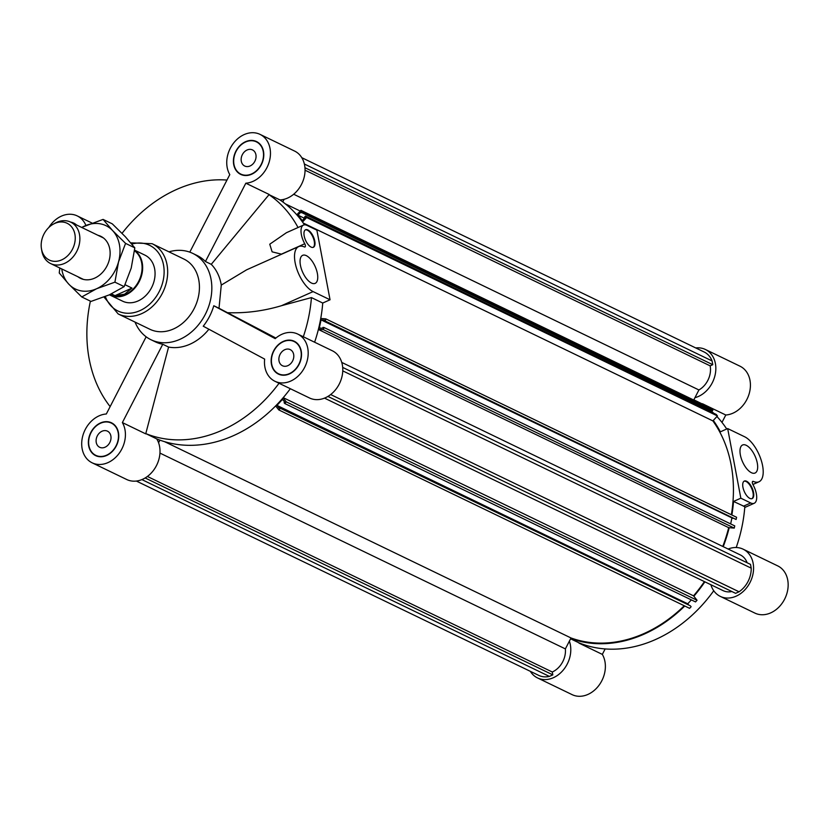 <?xml version="1.0" encoding="UTF-8"?>
<svg xmlns="http://www.w3.org/2000/svg" width="829" height="829" viewBox="0 0 829 829"><rect width="100%" height="100%" fill="white"/><g stroke="black" fill="none" stroke-linecap="round" stroke-linejoin="round"><path stroke-width="1.24" d="M304.367 164.018L712.07 360.926A23.399 18.497 -64.2 0 0 704.153 352.004L301.777 157.665M293.694 194.245L698.92 389.962A19.823 15.668 -64.2 0 0 710.163 365.858L305.051 170.194M710.163 365.858L712.774 364.698L304.948 167.717M712.774 364.698L712.07 360.926M731.375 514.757A134.288 106.102 -64.2 0 0 712.888 420.904L303.238 223.042M712.888 420.904L717.437 415.94L306.647 217.54L302.523 222.037M717.437 415.94L716.266 414.469L305.476 216.058L306.647 217.54M304.43 218.276L298.005 215.167L302.305 220.587L305.093 217.561L304.637 216.98L305.476 216.058M712.878 410.2L711.707 408.718L300.917 210.317L302.088 211.789L712.878 410.2L712.038 411.111L300.792 212.131L298.005 215.167M710.526 411.692L711.355 410.79M302.088 211.789L301.248 212.711M296.782 214.804L300.917 210.317M300.233 211.053L285.311 203.851M693.728 400.034L698.92 389.962M284.14 199.292L282.782 201.913M158.577 442.759L159.924 440.137M275.642 405.92L278.834 409.94L280.347 408.282L279.694 407.464L279.104 408.106L276.959 405.402L282.523 399.329L284.679 402.044L284.088 402.687L284.741 403.505L286.254 401.858L283.072 397.837M318.419 329.289L323.476 329.693L323.952 327.476L322.916 327.393L322.73 328.253L319.32 327.994L321.061 319.87L324.471 320.139L324.284 320.999L325.32 321.082L325.797 318.864L320.74 318.471M342.76 370.884L751.219 568.155A23.399 18.497 115.8 0 1 739.043 591.782L330.667 394.552M739.043 591.782L735.592 593.326L327.932 396.428M751.219 568.155L750.514 564.394L342.688 367.423M341.755 362.418L740.328 554.933A19.823 15.668 115.8 0 1 747.136 562.767M731.883 591.523A19.823 15.668 115.8 0 1 723.095 590.631L324.512 398.127M159.945 453.09L565.378 648.9A19.823 15.668 115.8 0 1 552.28 672.008L552.819 674.868L145.148 477.97M552.28 672.008L147.407 476.468M552.819 674.868L549.368 676.402L141.894 479.597M549.368 676.402A23.399 18.497 115.8 0 1 538.757 675.397L136.37 481.058M325.32 321.082L736.111 519.482L736.587 517.275L325.797 318.864M736.111 519.482L324.284 320.999M732.909 518.363L321.061 319.87M731.852 518.28L730.65 523.907M323.476 329.693L734.266 528.094L734.743 525.887L323.952 327.476M734.266 528.094L728.691 527.658L318.367 329.476M704.422 581.616A134.288 106.102 115.8 0 1 693.531 595.833L697.044 600.258L286.254 401.858M693.531 595.833L283.228 397.661M697.044 600.258L695.531 601.916L284.741 403.505M691.345 599.885L687.749 603.802L276.959 405.402M687.749 603.802L688.702 605.004M280.347 408.282L690.484 605.875L279.694 407.464M691.137 606.693L689.614 608.341L278.834 409.94M684.257 605.761A134.288 106.102 115.8 0 1 571.015 637.967L164.598 441.681M728.691 527.658A134.288 106.102 115.8 0 1 722.774 546.446M571.015 637.967L565.378 648.9M134.547 250.327A25.575 20.207 115.8 0 1 142.091 273.342A25.575 20.207 115.8 0 1 125.645 294.979A25.575 20.207 115.8 0 1 110.205 295.186L122.609 301.176A25.575 20.207 -64.2 0 0 151.935 286.927A25.575 20.207 -64.2 0 0 144.857 255.104L134.567 250.14M152.111 243.695A39.004 30.818 -64.2 0 1 162.898 292.222A39.004 30.818 -64.2 0 1 118.174 313.942L149.945 329.289A39.004 30.818 -64.2 0 0 194.66 307.569A39.004 30.818 -64.2 0 0 183.872 259.042L152.111 243.695L130.785 242.845M135.034 322.087A47.958 37.896 -64.2 0 0 150.992 339.735A47.958 37.896 -64.2 0 0 205.965 313.03A47.958 37.896 -64.2 0 0 192.701 253.363A47.958 37.896 -64.2 0 0 168.961 251.84M88.941 445.743A17.906 14.145 -64.2 0 0 95.77 455.339A17.906 14.145 -64.2 0 0 116.298 445.37A17.906 14.145 -64.2 0 0 111.345 423.091A17.906 14.145 -64.2 0 0 94.972 427.153A17.906 14.145 -64.2 0 0 88.941 445.743M110.868 435.95A8.953 7.078 115.8 0 1 107.853 445.246A8.953 7.078 115.8 0 1 99.667 447.277A8.953 7.078 115.8 0 1 97.19 436.137A8.953 7.078 115.8 0 1 107.449 431.153A8.953 7.078 115.8 0 1 110.868 435.95M122.371 422.583L162.764 344.263L168.588 347.071L145.717 433.857L122.371 422.583A26.217 20.715 115.8 0 1 118.91 453.66A26.217 20.715 115.8 0 1 92.154 462.82A26.217 20.715 115.8 0 1 82.931 435.339A26.217 20.715 115.8 0 1 106.33 413.992L146.142 336.802M92.154 462.82L126.744 479.525A26.217 20.715 -64.2 0 0 153.645 470.157A26.217 20.715 -64.2 0 0 156.733 438.904A134.92 106.609 -64.2 0 0 290.337 388.718M279.041 383.267A134.92 106.609 -64.2 0 1 145.79 433.598L156.733 438.904M88.672 445.857A18.228 14.404 115.8 0 1 94.817 426.935A18.228 14.404 115.8 0 1 111.48 422.8A18.228 14.404 115.8 0 1 116.526 445.474A18.228 14.404 115.8 0 1 95.636 455.629A18.228 14.404 115.8 0 1 88.672 445.857M150.992 339.735L155.22 341.776A47.958 37.896 -64.2 0 0 162.764 344.263M94.454 454.582A18.228 14.404 -64.2 0 0 96.351 455.94M112.174 423.173A18.228 14.404 -64.2 0 0 109.936 422.531M95.77 455.339L97.18 456.023A17.906 14.145 -64.2 0 0 98.589 456.582M114.081 424.531A17.906 14.145 -64.2 0 0 112.754 423.774L111.345 423.091M226.97 180.069A134.92 106.609 -64.2 0 0 122.05 233.322M168.588 347.071A47.958 37.896 -64.2 0 0 208.898 329.227M289.352 373.651A17.906 14.145 -64.2 0 0 301.041 357.475A17.906 14.145 -64.2 0 0 294.119 341.548A17.906 14.145 -64.2 0 0 273.601 351.517A17.906 14.145 -64.2 0 0 278.554 373.796A17.906 14.145 -64.2 0 0 289.352 373.651M293.653 354.408A8.953 7.078 115.8 0 1 290.627 363.703A8.953 7.078 115.8 0 1 282.44 365.734A8.953 7.078 115.8 0 1 279.964 354.594A8.953 7.078 115.8 0 1 290.233 349.61A8.953 7.078 115.8 0 1 293.653 354.408M274.938 381.278L309.518 397.982A26.217 20.715 -64.2 0 0 339.579 383.381A26.217 20.715 -64.2 0 0 332.325 350.771L297.735 334.066A26.217 20.715 115.8 0 1 304.989 366.677A26.217 20.715 115.8 0 1 274.938 381.278A26.217 20.715 115.8 0 1 264.648 359.102L203.24 326.201A47.958 37.896 -64.2 0 0 213.789 305.746L219.011 308.264L221.27 285.093A47.958 37.896 -64.2 0 0 211.26 264.337L205.437 261.518L245.83 183.199L269.176 194.473L211.26 264.337M213.789 305.746L275.197 338.647A26.217 20.715 115.8 0 1 297.735 334.066M314.616 342.222A134.92 106.609 -64.2 0 0 322.73 303.041L311.435 297.59L281.508 305.694C263.674 311.03 245.674 313.362 227.488 312.688L219.011 308.264M227.488 312.688L275.891 338.056M263.228 151.448A17.906 14.145 -64.2 0 0 256.389 141.852A17.906 14.145 -64.2 0 0 235.861 151.821A17.906 14.145 -64.2 0 0 240.814 174.09A17.906 14.145 -64.2 0 0 257.187 170.028A17.906 14.145 -64.2 0 0 263.228 151.448M255.912 154.712A8.953 7.078 115.8 0 1 252.897 163.997A8.953 7.078 115.8 0 1 244.71 166.028A8.953 7.078 115.8 0 1 242.234 154.899A8.953 7.078 115.8 0 1 252.493 149.914A8.953 7.078 115.8 0 1 255.912 154.712M304.461 224.835A134.92 106.609 -64.2 0 0 279.974 199.924L269.031 194.639M279.974 199.924A26.217 20.715 -64.2 0 0 303.735 178.805A26.217 20.715 -64.2 0 0 294.596 151.065L260.005 134.36A26.217 20.715 115.8 0 1 269.228 161.842A26.217 20.715 115.8 0 1 245.83 183.199M189.8 252.14L229.788 174.608A26.217 20.715 115.8 0 1 233.25 143.531A26.217 20.715 115.8 0 1 260.005 134.36M75.097 224.255A17.906 14.145 -64.2 0 0 73.615 223.395A17.906 14.145 -64.2 0 0 72.009 222.763M48.838 227.478A26.217 20.715 115.8 0 1 77.232 215.903A26.217 20.715 115.8 0 1 85.905 225.457M289.414 373.931A18.228 14.404 115.8 0 1 278.409 374.086A18.228 14.404 115.8 0 1 273.373 351.413A18.228 14.404 115.8 0 1 294.264 341.258A18.228 14.404 115.8 0 1 301.31 357.465A18.228 14.404 115.8 0 1 289.414 373.931M263.487 151.334A18.228 14.404 115.8 0 1 257.342 170.246A18.228 14.404 115.8 0 1 240.679 174.38A18.228 14.404 115.8 0 1 235.633 151.707A18.228 14.404 115.8 0 1 256.524 141.562A18.228 14.404 115.8 0 1 263.487 151.334M205.437 261.518A47.958 37.896 -64.2 0 0 196.939 255.405L192.701 253.363M41.45 248.721A20.435 16.145 115.8 0 1 53.325 224.151A20.435 16.145 115.8 0 1 54.766 223.426A20.435 16.145 115.8 0 1 74.921 234.348A20.435 16.145 115.8 0 1 61.419 259.995A20.435 16.145 115.8 0 1 41.45 248.721L41.802 250.814A23.015 18.186 -64.2 0 0 50.662 263.581A23.015 18.186 -64.2 0 0 64.558 263.394A23.015 18.186 -64.2 0 0 79.594 242.596A23.015 18.186 -64.2 0 0 70.693 222.131A18.228 14.404 115.8 0 1 73.75 223.105A18.228 14.404 115.8 0 1 76.423 224.897M294.958 341.631A18.228 14.404 -64.2 0 0 292.71 340.978M277.228 373.04A18.228 14.404 -64.2 0 0 279.124 374.397M296.855 342.988A17.906 14.145 -64.2 0 0 295.538 342.232L294.119 341.548M278.554 373.796L279.964 374.48A17.906 14.145 -64.2 0 0 281.373 375.04M257.218 141.925A18.228 14.404 -64.2 0 0 254.98 141.282M239.498 173.344A18.228 14.404 -64.2 0 0 241.394 174.701M259.125 143.282A17.906 14.145 -64.2 0 0 257.798 142.536L256.389 141.852M240.814 174.09L242.223 174.774A17.906 14.145 -64.2 0 0 243.633 175.344M74.444 223.467A18.228 14.404 -64.2 0 0 72.206 222.825M76.341 224.825A17.906 14.145 -64.2 0 0 75.025 224.079L73.615 223.395M90.392 301.134A134.92 106.609 -64.2 0 0 110.143 406.593M330.046 299.777L316.885 230.172L307.01 225.395A14.704 6.58 66 0 0 303.497 225.084A14.704 6.58 66 0 0 304.751 243.747A2.56 1.14 -114 0 1 304.968 246.99A2.56 1.14 -114 0 1 304.388 246.949A24.943 11.16 66 0 0 298.741 246.565A24.943 11.16 66 0 0 296.554 268.264A24.943 11.16 66 0 0 313.103 291.601L330.046 299.777L322.73 303.041M298.036 227.519A134.92 106.609 -64.2 0 0 269 194.691M303.321 336.761A134.92 106.609 -64.2 0 0 311.435 297.59M221.27 285.093L246.617 269.819L298.741 246.565M304.751 243.747L281.414 254.151L272.109 251.84L269.757 244.203L286.44 232.7L303.497 225.084M300.43 265.249A15.347 6.87 -114 0 1 302.647 255.332A15.347 6.87 -114 0 1 315.175 266.544A15.347 6.87 -114 0 1 315.155 283.363A15.347 6.87 -114 0 1 300.43 265.249M304.191 235.964A9.596 4.29 -114 0 1 305.58 229.757A9.596 4.29 -114 0 1 313.403 236.773A9.596 4.29 -114 0 1 313.393 247.28A9.596 4.29 -114 0 1 304.191 235.964M313.124 247.374A9.596 4.29 66 0 0 312.885 237.001A9.596 4.29 66 0 0 305.331 229.892M713.748 590.745A134.92 106.609 115.8 0 1 579.16 642.91A134.92 106.609 115.8 0 1 578.808 642.765L579.16 642.91M570.59 638.796L578.808 642.765M704.878 581.834A134.92 106.609 115.8 0 1 693.863 596.238M684.764 605.999A134.92 106.609 115.8 0 1 570.715 638.548M695.749 347.942A26.217 20.715 115.8 0 1 705.375 349.475A26.217 20.715 115.8 0 1 715.147 374.812A26.217 20.715 115.8 0 1 694.93 397.692M702.059 403.785A134.92 106.609 115.8 0 1 702.37 404.003L693.832 399.816M702.443 403.733L725.789 415.008A26.217 20.715 -64.2 0 0 749.188 393.661A26.217 20.715 -64.2 0 0 739.965 366.18L705.375 349.475M725.789 415.008L721.976 422.407M728.121 549.036A26.217 20.715 115.8 0 1 743.116 549.171A26.217 20.715 115.8 0 1 750.369 581.792A26.217 20.715 115.8 0 1 720.308 596.393A26.217 20.715 115.8 0 1 710.878 584.735M720.308 596.393L754.898 613.097A26.217 20.715 -64.2 0 0 784.949 598.497A26.217 20.715 -64.2 0 0 777.695 565.875L743.116 549.171M569.368 641.169A26.217 20.715 115.8 0 1 562.901 670.485A26.217 20.715 115.8 0 1 537.534 677.935A26.217 20.715 115.8 0 1 530.353 671.335M537.534 677.935L572.114 694.64A26.217 20.715 -64.2 0 0 598.87 685.469A26.217 20.715 -64.2 0 0 602.331 654.392L578.984 643.117M605.149 648.931L602.331 654.392M713.313 420.438A134.92 106.609 115.8 0 1 720.36 431.836L727.675 428.572L740.836 498.188L733.52 501.452A134.92 106.609 115.8 0 1 731.862 514.985M729.209 527.7A134.92 106.609 115.8 0 1 723.23 546.674M736.204 547.523A134.92 106.609 115.8 0 0 744.825 506.674L733.52 501.452M702.37 404.003A134.92 106.609 115.8 0 1 703.365 404.687M711.22 410.935A134.92 106.609 115.8 0 1 713.665 413.215M716.919 416.51A134.92 106.609 115.8 0 1 726.732 428.997M740.836 498.188L750.711 502.954A14.704 6.58 66 0 0 754.224 503.265A14.704 6.58 66 0 0 752.97 484.613A2.56 1.14 -114 0 1 752.763 481.369A2.56 1.14 -114 0 1 753.333 481.4A24.943 11.16 66 0 0 758.981 481.784A24.943 11.16 66 0 0 761.167 460.085A24.943 11.16 66 0 0 744.618 436.759L727.675 428.572M757.291 463.1A15.347 6.87 -114 0 1 755.074 473.027A15.347 6.87 -114 0 1 742.556 461.805A15.347 6.87 -114 0 1 742.566 444.997A15.347 6.87 -114 0 1 757.291 463.1M753.53 492.385A9.596 4.29 -114 0 1 752.141 498.592A9.596 4.29 -114 0 1 744.318 491.587A9.596 4.29 -114 0 1 744.328 481.069A9.596 4.29 -114 0 1 753.53 492.385M751.872 498.685A9.596 4.29 66 0 0 753.001 492.623A9.596 4.29 66 0 0 744.069 481.214M110.205 295.186A25.575 20.207 115.8 0 1 109.459 294.792M134.495 250.752A25.253 19.958 115.8 0 1 141.458 273.487A25.253 19.958 115.8 0 1 125.283 294.544A25.253 19.958 115.8 0 1 110.039 294.751L109.811 294.637M125.055 284.73L131.987 288.077L124.588 294.202L115.003 295.652L111.397 293.901M115.003 295.652L131.987 288.077M103.428 237.944L70.693 222.131A23.015 18.186 -64.2 0 0 56.797 222.317A23.015 18.186 -64.2 0 0 55.17 223.125L53.325 224.151M61.75 268.938A35.17 27.792 -64.2 0 0 68.766 284.129A35.17 27.792 -64.2 0 0 96.61 288.73A35.17 27.792 -64.2 0 0 118.516 261.943A35.17 27.792 -64.2 0 0 112.589 230.555A35.17 27.792 -64.2 0 0 84.745 225.965A35.17 27.792 -64.2 0 0 81.77 227.478M97.946 235.291A23.336 18.445 115.8 0 1 103.615 271.124A23.336 18.445 115.8 0 1 77.926 276.751M81.636 227.415L103.065 219.405L112.589 230.555L125.573 243.384L118.516 261.943L114.92 282.161L96.61 288.73L81.76 296.958L68.766 284.129L59.242 272.979L59.812 268.005M81.76 296.958L90.993 301.424L109.314 294.865L124.163 286.627L131.22 268.078L134.816 247.85L125.293 236.69L112.298 223.861L103.065 219.405M134.816 247.85L125.573 243.384M124.163 286.627L114.92 282.161M105.356 296.533A36.445 28.797 -64.2 0 0 141.707 309.777A36.445 28.797 -64.2 0 0 163.717 266.14A36.445 28.797 -64.2 0 0 131.811 244.078M313.103 291.601L281.508 305.694M750.711 502.954L743.395 506.218M753.333 481.4L752.4 481.825M118.174 313.942L104.008 297.062M91.978 223.032L77.232 215.903M754.224 503.265L744.763 507.483M758.981 481.784L752.908 484.488M50.662 263.581L83.408 279.394"/></g></svg>
